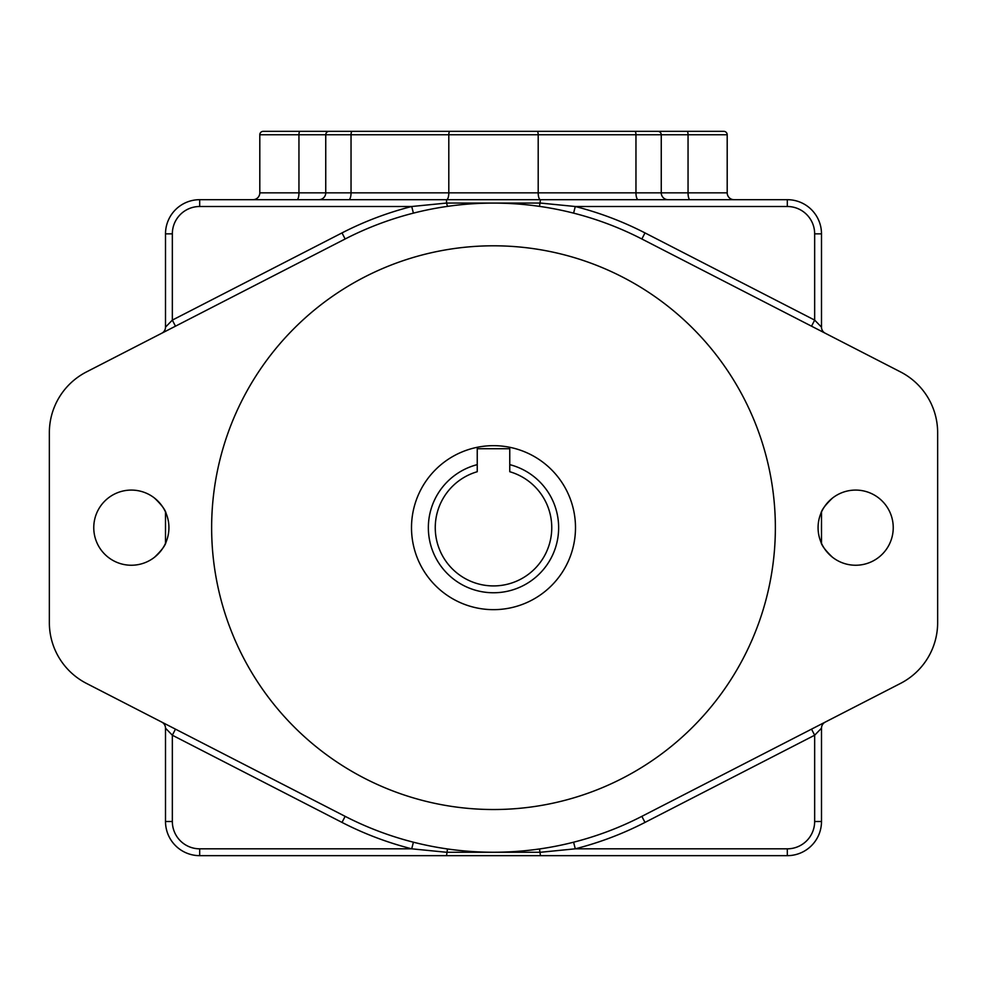 <?xml version="1.0" encoding="UTF-8"?>
<svg xmlns="http://www.w3.org/2000/svg" width="987" height="987" viewBox="0 0 987 987"><rect width="100%" height="100%" fill="white"/><g stroke="black" fill="none" stroke-linecap="round" stroke-linejoin="round"><path stroke-width="1.48" d="M318.912 199.682A6.835 6.835 0 0 0 325.747 192.847L325.747 134.763A3.417 3.417 0 0 1 329.164 131.345L546.86 131.345M832.522 557.285C825.576 550.647 821.727 545.589 820.962 542.122M818.075 527.663A37.58 37.58 0 0 0 855.655 565.243A37.58 37.58 0 0 0 893.235 527.663A37.58 37.58 0 0 0 855.655 490.083A37.58 37.58 0 0 0 818.075 527.663M166.038 542.122C165.273 545.577 161.424 550.635 154.478 557.285M93.765 527.663A37.58 37.58 0 0 0 131.345 565.243A37.58 37.58 0 0 0 168.925 527.663A37.58 37.58 0 0 0 131.345 490.083A37.58 37.58 0 0 0 93.765 527.663M397.835 131.345L657.836 131.345A3.417 3.417 0 0 1 661.253 134.763L448.801 134.763A3.417 1.123 -90 0 1 449.912 131.345M575.495 527.663A81.995 81.995 0 0 0 493.5 445.668A81.995 81.995 0 0 0 411.505 527.663A81.995 81.995 0 0 0 493.5 609.658A81.995 81.995 0 0 0 575.495 527.663M775.363 527.663A281.863 281.863 0 0 0 493.5 245.8A281.863 281.863 0 0 0 211.637 527.663A281.863 281.863 0 0 0 493.5 809.525A281.863 281.863 0 0 0 775.363 527.663M551.758 527.663A58.258 58.258 0 0 0 509.761 471.724L509.761 448.715L477.239 448.715L477.239 471.724A58.258 58.258 0 0 0 493.5 585.92A58.258 58.258 0 0 0 551.758 527.663M509.761 464.643A65.08 65.08 0 0 1 493.5 592.755A65.08 65.08 0 0 1 477.239 464.643M641.858 816.348L900.551 683.386A68.325 68.325 0 0 0 937.65 622.612L937.65 432.713A68.325 68.325 0 0 0 900.551 371.939L641.858 238.99A324.575 324.575 0 0 0 345.142 238.99L86.449 371.939A68.325 68.325 0 0 0 49.35 432.713L49.35 622.612A68.325 68.325 0 0 0 86.449 683.386L345.142 816.348A324.575 324.575 0 0 0 641.858 816.348L644.992 822.418A331.41 331.41 0 0 1 575.285 848.82L540.469 852.274L446.531 852.274L411.715 848.82A331.41 331.41 0 0 1 342.008 822.418L172.343 735.216L165.508 728.196L165.508 821.492L172.343 821.492A27.328 27.328 0 0 0 199.682 848.82L411.715 848.82L413.405 842.195M165.508 543.319L165.508 512.006M161.806 333.211A6.835 6.835 0 0 0 165.508 327.129L165.508 233.845A34.163 34.163 0 0 1 199.682 199.682L540.469 199.682L446.568 199.682L446.531 203.063L540.469 203.063L575.285 206.505L573.595 213.13M539.507 206.369L540.469 199.682L787.318 199.682A34.163 34.163 0 0 1 821.492 233.845L821.492 327.129A6.835 6.835 0 0 0 825.194 333.211M821.492 512.006L821.492 543.319M573.595 842.195L575.285 848.82L787.318 848.82A27.328 27.328 0 0 0 814.657 821.492L814.657 735.216L821.492 728.196L821.492 821.492A34.163 34.163 0 0 1 787.318 855.655L199.682 855.655A34.163 34.163 0 0 1 165.508 821.492A34.163 34.163 0 0 0 199.682 855.655L199.682 848.82M252.98 199.682A6.835 6.835 0 0 0 259.803 192.847A6.835 6.835 0 0 1 252.98 199.682A6.835 6.835 0 0 0 259.803 192.847L259.803 134.763A3.417 3.417 0 0 1 263.221 131.345L340.096 131.345M386.559 131.345L440.14 131.345M646.904 131.345L723.779 131.345A3.417 3.417 0 0 1 727.197 134.763L661.253 134.763L661.253 192.847A6.835 6.835 0 0 0 668.088 199.682A6.835 6.835 0 0 1 661.253 192.847L688.05 192.847L688.05 134.763A3.417 0.975 -90 0 0 687.075 131.345M689.987 199.682A6.835 1.937 90 0 1 688.05 192.847L727.197 192.847L727.197 134.763M154.478 498.04C161.424 504.69 165.273 509.748 166.038 513.215M820.962 513.215C821.727 509.748 825.576 504.69 832.522 498.04M540.469 855.655L539.507 848.956M446.531 855.655L447.493 848.956M165.508 327.129L172.343 320.109L342.008 232.907A331.41 331.41 0 0 1 411.715 206.505L446.531 203.063L447.493 206.369M811.536 326.191L814.657 320.109L814.657 233.845A27.328 27.328 0 0 0 787.318 206.505L575.285 206.505A331.41 331.41 0 0 1 644.992 232.907L814.657 320.109L821.492 327.129M259.803 134.763A3.417 3.417 0 0 1 263.221 131.345A3.417 3.417 0 0 0 259.803 134.763L298.95 134.763A3.417 0.975 -90 0 1 299.925 131.345M727.197 192.847A6.835 6.835 0 0 0 734.02 199.682M413.405 213.13L411.715 206.505L199.682 206.505A27.328 27.328 0 0 0 172.343 233.845L172.343 320.109L175.464 326.191M644.992 822.418L814.657 735.216L811.536 729.146M821.492 728.196A6.835 6.835 0 0 1 825.194 722.126A6.835 6.835 0 0 0 821.492 728.196M175.464 729.146L172.343 735.216L172.343 821.492M161.806 722.126A6.835 6.835 0 0 1 165.508 728.196A6.835 6.835 0 0 0 161.806 722.126M259.803 192.847L538.199 192.847L538.199 134.763A3.417 1.123 -90 0 0 537.088 131.345M446.568 199.682A6.835 2.233 90 0 0 448.801 192.847L448.801 134.763L298.95 134.763L298.95 192.847A6.835 1.937 90 0 1 297.013 199.682M540.432 199.682A6.835 2.233 90 0 1 538.199 192.847L635.961 192.847L635.961 134.763A3.417 1.123 -90 0 0 634.851 131.345M638.194 199.682A6.835 2.233 90 0 1 635.961 192.847L661.253 192.847A6.835 6.835 0 0 0 668.088 199.682M348.806 199.682A6.835 2.233 90 0 0 351.039 192.847L351.039 134.763A3.417 1.123 -90 0 1 352.149 131.345M787.318 206.505L787.318 199.682A34.163 34.163 0 0 1 821.492 233.845L814.657 233.845M814.657 821.492L821.492 821.492A34.163 34.163 0 0 1 787.318 855.655L787.318 848.82M172.343 233.845L165.508 233.845A34.163 34.163 0 0 1 199.682 199.682L199.682 206.505M644.992 232.907L641.858 238.99M345.142 238.99L342.008 232.907M345.142 816.348L342.008 822.418"/></g></svg>

